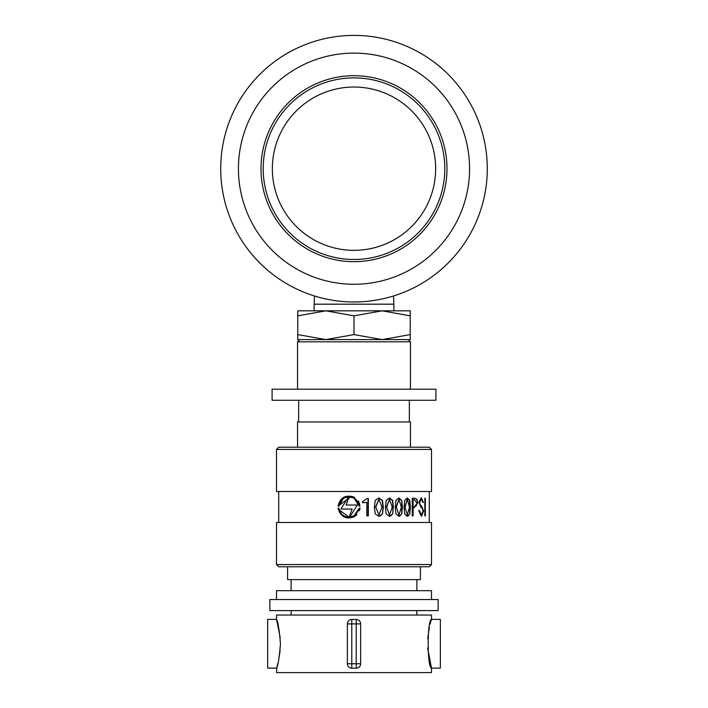 <?xml version="1.0" encoding="UTF-8"?>
<svg xmlns="http://www.w3.org/2000/svg" width="708" height="708" viewBox="0 0 708 708"><rect width="100%" height="100%" fill="white"/><g stroke="black" fill="none" stroke-linecap="round" stroke-linejoin="round"><path stroke-width="1.06" d="M393.524 295.979L393.852 304.183L314.148 304.183L314.148 310.83M410.233 334.583L382.116 339.61L354 334.583L325.884 339.61L297.767 334.583L297.767 339.61L410.233 339.61L410.233 310.83L382.116 310.83L410.233 315.848M354 315.848L382.116 310.83L325.884 310.83L354 315.848L354 334.583M297.767 315.848L325.884 310.83L297.767 310.83L297.767 334.583M297.546 389.205L297.546 341.822L410.454 341.822L408.242 339.61M297.546 447.208L297.546 421.968L410.454 421.968L410.454 447.208M343.734 516.698L346.185 517.681M346.194 517.69L348.832 518.061M355.929 514.504L351.929 516.76M351.646 496.228L338.017 506.14C340.159 497.512 345.486 494.494 354 497.087L360.089 506.14L359.204 506.14L354 498.087L349.053 496.804L351.602 497.131M359.46 510.76L360.062 508.149L354 516.893C345.654 519.486 340.336 516.575 338.043 508.149L338.928 508.149C340.026 513.716 343.398 516.725 349.053 517.176L352.159 509.034L340.955 509.034L348.451 496.821C342.973 497.556 339.787 500.662 338.902 506.14L343.362 498.538M349.053 517.176L339.309 509.972M354 516.893L356.921 514.769M349.053 496.804L346.106 505.016L357.319 505.016L349.699 517.15L354 515.893L359.168 508.149L358.611 510.495M276.509 449.421L278.722 447.208L429.278 447.208L431.491 449.421L276.509 449.421L276.509 491.494L431.491 491.494L431.491 449.421M431.491 564.559L429.278 566.772L278.722 566.772L276.509 564.559L431.491 564.559L431.491 522.486L276.509 522.486L276.509 564.559M421.304 516.141L423.649 511.203L421.773 506.379L420.048 504.627L419.632 502.406L421.393 499.096L422.871 502.415L423.455 502.415L421.357 497.768L418.932 502.299L420.941 507.211L422.481 508.645L423.074 511.176L421.242 514.813L419.401 510.61L418.694 510.61L421.304 516.141M404.684 513.955L407.295 516.362L409.79 513.955L410.357 507.158L409.79 500.406L407.295 497.99L404.684 500.406L404.073 507.158L404.684 513.955M375.222 513.955L378.939 516.362L382.488 513.955L383.302 507.158L382.488 500.406L378.939 497.99L375.222 500.406L374.364 507.158L375.222 513.955M366.841 515.92L368.337 515.92L368.337 498.432L367.178 498.432L362.452 501.751L362.452 502.609L366.824 502.432L366.841 515.92M363.363 502.636L366.824 502.432M386.179 513.955L389.497 516.362L392.666 513.955L393.391 507.158L392.666 500.406L389.497 497.99L386.179 500.406L385.409 507.158L386.179 513.955M401.755 500.406L398.923 497.99L395.967 500.406L395.285 507.158L395.967 513.955L398.923 516.362L401.755 513.955L402.401 507.158L401.755 500.406L401.755 513.955M413.091 515.92L413.091 507.955L413.897 507.955L417.72 502.928L416.915 499.193L414.348 498.211L412.242 498.211L412.242 515.92L413.091 515.92M424.835 515.92L425.34 515.92L425.34 498.211L424.835 498.211L424.835 515.92L424.835 498.211M359.168 508.149L360.062 508.149M338.902 506.14L338.017 506.14M356.009 499.556L358.69 503.707M359.806 504.353L358.195 500.751M368.018 498.432L368.018 515.92M378.63 497.99L382.187 500.406L383.001 507.158L382.488 513.955M382.187 513.955L380.444 515.937M378.948 515.035L375.762 507.167L378.948 499.317L382.01 507.167L378.948 515.035L375.762 507.167M375.452 507.167L378.948 499.317M389.205 497.99L392.382 500.406L393.108 507.158L392.666 513.955M392.382 513.955L390.781 515.955M389.506 515.035L386.656 507.167L389.506 499.317L392.241 507.167L389.506 515.035L386.656 507.167M386.364 507.167L389.506 499.317M401.471 513.955L400.038 515.964M398.639 497.99L401.471 500.406M398.94 515.035L396.392 507.167L398.94 499.317L401.374 507.167L398.94 515.035L396.392 507.167M396.108 507.167L398.94 499.317M407.012 497.99L409.498 500.406L409.79 513.955M409.498 513.955L408.25 515.955M407.312 515.035L405.056 507.167L407.312 499.317L409.454 507.167L407.312 515.035L405.056 507.167M404.772 507.167L407.312 499.317M412.799 515.92L413.091 507.955M414.056 498.211L416.614 499.193L417.72 502.928M417.419 502.928L413.605 507.955M414.481 506.627L413.091 506.627L413.091 499.538L414.198 499.538L416.968 503.096L416.198 506.025L414.481 506.627M413.091 499.538L413.091 506.627M421.393 499.096L419.331 502.406L419.747 504.627L421.464 506.379L423.649 511.203M423.331 511.203L421.773 515.955M421.216 497.777L422.871 502.415M419.101 510.61L421.242 514.813M354 250.34A81.65 81.65 0 0 0 435.65 168.681A81.65 81.65 0 0 0 354 87.031A81.65 81.65 0 0 0 272.35 168.681A81.65 81.65 0 0 0 354 250.34M354 77.889A90.792 90.792 0 0 1 444.792 168.681A90.792 90.792 0 0 1 354 259.482A90.792 90.792 0 0 1 263.208 168.681A90.792 90.792 0 0 1 354 77.889M354 75.694A92.987 92.987 0 0 1 446.987 168.681A92.987 92.987 0 0 1 354 261.677A92.987 92.987 0 0 1 261.013 168.681A92.987 92.987 0 0 1 354 75.694M354 35.4A133.281 133.281 0 0 1 487.281 168.681A133.281 133.281 0 0 1 354 301.971A133.281 133.281 0 0 1 220.719 168.681A133.281 133.281 0 0 1 354 35.4A133.281 133.281 0 0 0 220.719 168.681A133.281 133.281 0 0 0 354 301.971M427.667 647.97L431.473 668.104C427.101 667.582 427.101 619.925 431.473 619.403L431.022 620.854M280.457 643.749C279.288 657.785 277.978 665.909 276.527 668.104L267.651 668.104L267.651 619.403L276.527 619.403C277.978 621.606 279.288 629.731 280.457 643.749M440.349 619.403L431.473 619.403L440.349 619.403L440.349 668.104L431.473 668.104L431.491 672.6L276.509 672.6L276.978 666.653M277.191 665.901L277.881 663.396M278.598 660.387L280.138 650.59M280.191 637.51L276.527 619.403L276.509 615.031L431.491 615.031L431.491 619.403M354 668.175L351.788 668.175A4.425 4.425 0 0 1 347.354 663.741L347.354 623.89A4.425 4.425 0 0 1 351.788 619.465L356.212 619.465A4.425 4.425 0 0 1 360.646 623.89L360.646 663.741A4.425 4.425 0 0 1 356.212 668.175L354 668.175M276.509 599.534L276.509 590.684L431.491 590.684L431.491 599.534M287.581 566.772L287.581 579.613L420.419 579.613L420.419 566.772M430.809 621.606L430.128 624.093M429.402 627.12L427.721 638.616M276.509 668.104L267.651 668.104M360.646 663.741L356.212 663.741L356.212 668.175L351.788 668.175L351.788 663.741L356.212 663.741L356.212 623.89L351.788 623.89L351.788 663.741L347.354 663.741M435.916 400.277L272.084 400.277L272.084 389.205L435.916 389.205L435.916 400.277M438.137 599.534L438.137 610.606L269.863 610.606L269.863 599.534L438.137 599.534M354 53.109A115.572 115.572 0 0 1 469.572 168.681A115.572 115.572 0 0 1 354 284.262A115.572 115.572 0 0 1 238.428 168.681A115.572 115.572 0 0 1 354 53.109M356.212 619.465L356.212 623.89L360.646 623.89M347.354 623.89L351.788 623.89L351.788 619.465M393.852 304.183L393.852 310.83M314.476 295.979L314.148 304.183M410.454 389.205L410.454 341.822M409.348 421.968L409.348 400.277M298.652 421.968L298.652 400.277M299.758 339.61L297.546 341.822M429.278 522.486L429.278 491.494M278.722 522.486L278.722 491.494M291.121 615.031L291.121 610.606M291.121 590.684L291.121 579.613M416.879 590.684L416.879 579.613M416.879 615.031L416.879 610.606"/></g></svg>
